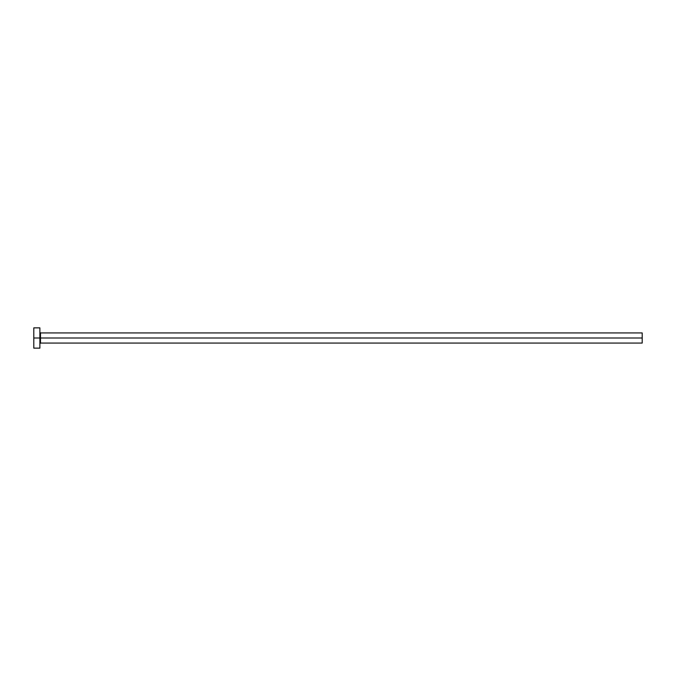 <?xml version="1.0" encoding="UTF-8"?>
<svg xmlns="http://www.w3.org/2000/svg" width="676" height="676" viewBox="0 0 676 676"><rect width="100%" height="100%" fill="white"/><g stroke="black" fill="none" stroke-linecap="round" stroke-linejoin="round"><path stroke-width="1.01" d="M33.8 348.14L33.8 327.86L33.8 338L642.2 338L642.2 343.07L642.2 338L40.492 338L40.492 332.93L40.492 338L33.8 338L33.8 348.14L39.884 348.14L39.884 327.86L39.884 348.14M39.884 343.678L40.492 343.07L40.492 338L40.492 343.07L642.2 343.07M642.2 338L642.2 332.93L642.2 338M642.2 332.93L40.492 332.93L39.884 332.322M33.8 327.86L39.884 327.86"/></g></svg>

